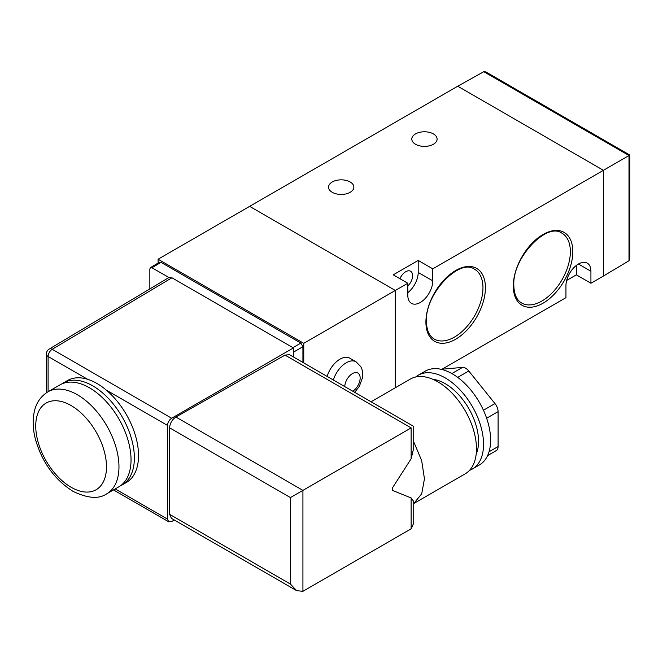 <?xml version="1.0" encoding="UTF-8"?>
<svg xmlns="http://www.w3.org/2000/svg" width="663" height="663" viewBox="0 0 663 663"><rect width="100%" height="100%" fill="white"/><g stroke="black" fill="none" stroke-linecap="round" stroke-linejoin="round"><path stroke-width="0.99" d="M433.395 133.918A12.655 7.31 0 0 0 419.604 132.335A12.655 7.31 0 0 0 411.798 139.081A12.655 7.31 0 0 0 415.502 144.252A12.655 7.31 0 0 0 429.293 145.835A12.655 7.31 0 0 0 437.108 139.081A12.655 7.31 0 0 0 433.395 133.918M350.163 181.977A12.655 7.31 0 0 0 336.373 180.394A12.655 7.31 0 0 0 328.558 187.14A12.655 7.31 0 0 0 332.262 192.303A12.655 7.31 0 0 0 346.053 193.886A12.655 7.31 0 0 0 353.868 187.14A12.655 7.31 0 0 0 350.163 181.977M407.803 286.002A9.713 5.611 120 0 0 412.585 275.684A9.713 5.611 120 0 0 410.579 271.242A9.713 5.611 120 0 0 399.938 278.709M442.022 369.225L565.953 297.67L565.953 285.654A17.661 10.194 120 0 1 573.661 267.885A17.661 10.194 120 0 1 587.269 263.153A17.661 10.194 120 0 1 590.924 271.242L590.924 283.258L603.413 276.048L603.413 170.316L457.743 86.223L249.653 206.359L395.314 290.46L407.803 283.25L407.803 295.267A17.661 10.194 -60 0 0 411.458 303.347A17.661 10.194 -60 0 0 425.066 298.623A17.661 10.194 -60 0 0 432.773 280.847L432.773 268.838L603.413 170.316L603.413 276.048L629.005 260.75L629.85 258.852L629.85 155.059L603.413 170.316L457.743 86.223L483.791 71.703L485.855 71.919L629.85 155.059M303.753 362.926L303.753 343.326L395.314 290.46L395.314 387.764L395.314 290.46L249.653 206.359L158.092 259.225L158.092 263.062M432.773 268.838L418.204 260.426L393.234 274.847L407.803 283.25M566.666 280.441L576.354 274.847L590.924 283.258M418.204 260.426L418.204 272.443A17.661 10.194 -60 0 1 407.803 292.665M576.354 274.847L576.354 265.432M106.784 493.769L118.851 486.808A58.858 33.979 -120 0 0 127.868 439.644A58.858 33.979 -120 0 0 89.422 387.772A58.858 33.979 -120 0 0 59.993 384.863L47.927 391.833A58.858 33.979 60 0 1 77.356 394.742A58.858 33.979 60 0 1 115.801 446.613A58.858 33.979 60 0 1 106.784 493.769C98.969 499.272 87.682 498.443 72.938 491.3C54.664 479.697 42.183 462.418 35.479 439.47C32.752 429.094 32.429 419.555 34.484 410.861C35.711 405.557 38.951 397.386 47.927 391.833M120.467 485.764A58.858 33.979 -120 0 0 122.183 484.885A58.858 33.979 -120 0 0 131.199 437.721A58.858 33.979 -120 0 0 92.754 385.849A58.858 33.979 -120 0 0 63.325 382.941A58.858 33.979 -120 0 0 61.7 383.985M122.183 484.885L126.343 482.482A58.858 33.979 -120 0 0 136.909 441.318A58.858 33.979 -120 0 0 106.221 390.043A58.858 33.979 -120 0 0 96.914 383.454A58.858 33.979 -120 0 0 87.607 379.294A58.858 33.979 -120 0 0 67.485 380.537L63.325 382.941M415.643 377.015A54.151 31.26 60 0 1 418.187 375.241L425.256 371.156A54.151 31.26 60 0 1 466.984 385.667A54.151 31.26 60 0 1 490.62 440.157A54.151 31.26 60 0 1 479.407 464.945L472.338 469.031A54.151 31.26 60 0 1 469.528 470.349M418.187 375.241A54.151 31.26 60 0 1 459.915 389.753A54.151 31.26 60 0 1 483.551 444.243A54.151 31.26 60 0 1 472.338 469.031M432.864 379.302A47.09 27.183 60 0 1 478.553 441.359A47.09 27.183 60 0 1 476.158 454.288M371.048 401.778L410.397 379.054A54.739 31.6 60 0 1 452.58 393.723A54.739 31.6 60 0 1 476.473 448.81A54.739 31.6 60 0 1 465.136 473.863L413.72 503.548M413.72 441.757L421.668 460.603L424.453 478.843L421.718 493.769L413.886 503.432M411.135 497.954L413.72 501.452L413.72 523.107L411.135 528.825L411.135 497.954L392.405 490.38L392.405 487.976L392.405 490.38M293.436 356.959L293.436 347.934L171.908 277.772L52.228 349.302A5.884 3.398 -120.9 0 0 49.244 349.036L168.941 277.499L151.926 267.769L150.443 267.637L149.846 268.971L149.846 288.902M293.684 357.108L293.436 350.719M303.753 343.326L158.092 259.225M150.443 267.637L159.518 262.208L161.001 262.349L151.926 267.769M292.938 347.652L300.845 343.086L161.001 262.349M300.845 343.086L302.925 346.691L293.684 352.02M302.925 362.446L302.925 346.691M168.858 277.548L171.908 277.772M87.607 379.294L48.101 356.487A5.884 3.398 -60 0 1 52.228 349.302L171.651 418.245L293.436 347.934M115.205 488.913L167.49 519.096L168.717 521.798L171.651 521.541L174.336 520.041M296.684 590.675L171.427 518.367L169.587 514.314L290.435 584.086L296.684 590.675L302.925 591.297L411.135 528.825M392.405 487.976L411.135 458.771L411.135 427.9C414.499 425.961 414.499 425.961 411.135 427.9L290.435 497.581L169.587 427.809L169.587 514.314M169.587 427.809C169.985 423.234 172.082 419.646 175.886 417.027L302.925 490.38L302.925 591.297M411.135 427.9L285.032 355.103L175.886 417.027M285.032 355.103L289.491 354.688L413.72 426.408L413.72 448.064L411.135 458.771M167.49 519.096L167.49 425.414L106.221 390.043M171.651 418.245C169.131 419.994 167.747 422.389 167.49 425.414M441.119 369.299L462.534 367.393A8.826 5.097 60 0 1 468.774 370.998L494.971 403.585A8.826 5.097 60 0 1 498.087 411.624L498.087 446.555A8.826 5.097 60 0 1 496.264 450.6L487.62 455.589M333.365 380.023A19.716 11.387 -60 0 1 346.21 362.785A19.716 11.387 -60 0 1 356.064 361.807L349.824 358.202A19.716 11.387 120 0 0 339.962 359.18A19.716 11.387 120 0 0 327.124 376.418M570.354 251.683A40.31 23.271 120 0 0 561.578 232.986C546.818 222.18 512.25 257.799 513.825 285.297C514.024 293.966 516.502 299.8 521.275 302.792A40.31 23.271 120 0 0 541.853 301.052A40.31 23.271 120 0 0 570.354 251.683M513.311 286.018A42.076 24.291 -60 0 1 543.063 234.478A42.076 24.291 -60 0 1 572.815 251.658A42.076 24.291 -60 0 1 543.063 303.19A42.076 24.291 -60 0 1 513.311 286.018M482.962 287.725A40.31 23.271 120 0 0 474.178 269.029C459.418 258.222 424.85 293.842 426.425 321.34C426.624 330.008 429.11 335.843 433.875 338.834A40.31 23.271 120 0 0 454.453 337.094A40.31 23.271 120 0 0 482.962 287.725M425.911 322.061A42.076 24.291 -60 0 1 455.663 270.521A42.076 24.291 -60 0 1 485.415 287.701A42.076 24.291 -60 0 1 455.663 339.232A42.076 24.291 -60 0 1 425.911 322.061M418.204 272.443L432.773 280.847M578.443 264.031L590.924 271.242M629.005 260.75L629.005 155.54L483.791 71.703M71.107 487.255A50.032 28.882 -120 0 0 106.486 466.827A50.032 28.882 -120 0 0 71.107 405.557A50.032 28.882 -120 0 0 35.736 425.978A50.032 28.882 -120 0 0 71.107 487.255M49.244 349.036A5.884 5.884 0 0 0 46.377 354.083A5.884 3.398 180 0 0 48.101 356.487L48.101 391.725M290.435 584.086L290.435 497.581M489.054 451.768L498.087 446.555M498.087 411.624L486.642 418.237M451.843 373.559L462.534 367.393M468.774 370.998L457.71 377.38M483.443 410.24L494.971 403.585M352.741 391.203A10.89 6.29 120 0 0 360.15 377.877A10.89 6.29 120 0 0 352.451 373.601A10.89 6.29 120 0 0 344.76 386.595M46.377 354.083L46.377 392.794M113.481 489.907L168.717 521.798M354.697 392.339L359.305 386.43L362.454 377.819L362.57 371.976L361.973 369.316L360.838 366.697L356.064 361.807"/></g></svg>
